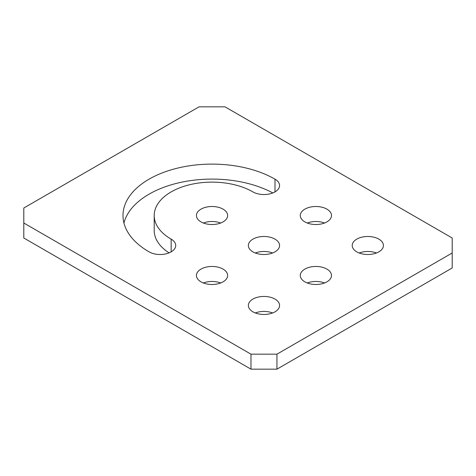 <?xml version="1.0" encoding="UTF-8"?>
<svg xmlns="http://www.w3.org/2000/svg" width="476" height="476" viewBox="0 0 476 476"><rect width="100%" height="100%" fill="white"/><g stroke="black" fill="none" stroke-linecap="round" stroke-linejoin="round"><path stroke-width="0.71" d="M223.071 209.142A15.607 9.008 0 0 0 206.066 207.191A15.607 9.008 0 0 0 196.433 215.515A15.607 9.008 0 0 0 201.003 221.887A15.607 9.008 0 0 0 218.008 223.839A15.607 9.008 0 0 0 227.641 215.515A15.607 9.008 0 0 0 223.071 209.142M220.697 223.012A15.607 9.008 0 0 0 203.377 223.012M223.071 269.107A15.607 9.008 0 0 0 206.066 267.149A15.607 9.008 0 0 0 196.433 275.473A15.607 9.008 0 0 0 201.003 281.846A15.607 9.008 0 0 0 218.008 283.797A15.607 9.008 0 0 0 227.641 275.473A15.607 9.008 0 0 0 223.071 269.107M220.697 282.97A15.607 9.008 0 0 0 203.377 282.97M274.997 239.125A15.607 9.008 0 0 0 257.992 237.173A15.607 9.008 0 0 0 248.359 245.497A15.607 9.008 0 0 0 252.929 251.863A15.607 9.008 0 0 0 269.934 253.821A15.607 9.008 0 0 0 279.567 245.497A15.607 9.008 0 0 0 274.997 239.125M272.623 252.988A15.607 9.008 0 0 0 255.303 252.988M326.923 209.142A15.607 9.008 0 0 0 309.918 207.191A15.607 9.008 0 0 0 300.285 215.515A15.607 9.008 0 0 0 304.854 221.887A15.607 9.008 0 0 0 321.865 223.839A15.607 9.008 0 0 0 331.498 215.515A15.607 9.008 0 0 0 326.923 209.142M324.549 223.012A15.607 9.008 0 0 0 307.234 223.012M274.997 299.083A15.607 9.008 0 0 0 257.992 297.131A15.607 9.008 0 0 0 248.359 305.455A15.607 9.008 0 0 0 252.929 311.828A15.607 9.008 0 0 0 269.934 313.779A15.607 9.008 0 0 0 279.567 305.455A15.607 9.008 0 0 0 274.997 299.083M272.623 312.952A15.607 9.008 0 0 0 255.303 312.952M326.923 269.107A15.607 9.008 0 0 0 309.918 267.149A15.607 9.008 0 0 0 300.285 275.473A15.607 9.008 0 0 0 304.854 281.846A15.607 9.008 0 0 0 321.865 283.797A15.607 9.008 0 0 0 331.498 275.473A15.607 9.008 0 0 0 326.923 269.107M324.549 282.97A15.607 9.008 0 0 0 307.234 282.97M378.854 239.125A15.607 9.008 0 0 0 361.849 237.173A15.607 9.008 0 0 0 352.21 245.497A15.607 9.008 0 0 0 356.786 251.863A15.607 9.008 0 0 0 373.791 253.821A15.607 9.008 0 0 0 383.424 245.497A15.607 9.008 0 0 0 378.854 239.125M376.48 252.988A15.607 9.008 0 0 0 359.16 252.988M149.077 251.863A15.607 9.008 0 0 0 166.082 253.821A15.607 9.008 0 0 0 175.715 245.497A15.607 9.008 0 0 0 171.146 239.125A57.834 33.391 180 0 1 154.206 215.515A57.834 33.391 180 0 1 189.906 184.67A57.834 33.391 180 0 1 252.929 191.905A15.607 9.008 0 0 0 269.934 193.857A15.607 9.008 0 0 0 279.567 185.533A15.607 9.008 0 0 0 274.997 179.166A89.042 51.408 0 0 0 177.965 168.022A89.042 51.408 0 0 0 122.992 215.515A89.042 51.408 0 0 0 149.077 251.863M23.8 223.012L250.983 354.174L276.943 354.174L452.2 252.988L452.2 238L225.017 106.838L199.057 106.838L23.8 208.018L23.8 238L250.983 369.162L250.983 354.174M276.943 354.174L276.943 369.162L452.2 267.982L452.2 252.988M276.943 369.162L250.983 369.162M169.087 252.863A57.834 33.391 180 0 1 154.206 230.503L154.206 215.515M272.837 192.947A89.042 51.408 0 0 0 182.641 181.981A89.042 51.408 0 0 0 123.944 223.012M171.146 251.863L171.146 239.125M274.997 191.905L274.997 179.166"/></g></svg>
